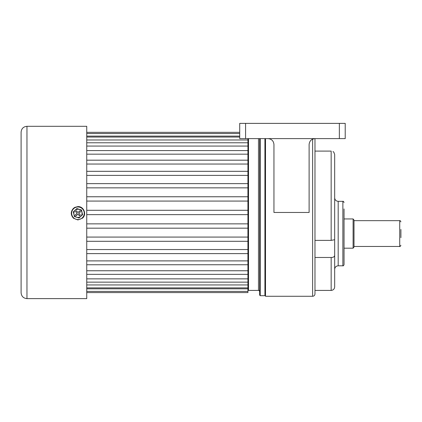 <?xml version="1.0" encoding="UTF-8"?>
<svg xmlns="http://www.w3.org/2000/svg" width="422" height="422" viewBox="0 0 422 422"><rect width="100%" height="100%" fill="white"/><g stroke="black" fill="none" stroke-linecap="round" stroke-linejoin="round"><path stroke-width="0.63" d="M265.507 295.105L264.921 295.695L264.921 138.616M264.921 295.695L260.232 295.695L260.232 138.616M260.232 295.695L259.646 295.105L259.646 138.616M258.475 138.616L258.475 290.42L248.511 290.42L248.511 138.616M86.742 223.86L247.925 223.86L247.925 292.588L86.742 292.588M86.742 237.074L247.925 237.074M86.742 249.544L247.925 249.544M86.742 260.891L247.925 260.891M86.742 270.76L247.925 270.76M86.742 278.863L247.925 278.863M86.742 284.945L247.925 284.945M86.742 288.827L247.925 288.827M247.925 138.616L247.925 139.983L86.742 139.983M86.742 142.784L247.925 142.784L247.925 146.07L86.742 146.07M86.742 150.58L247.925 150.58L247.925 154.167L86.742 154.167M86.742 160.186L247.925 160.186L247.925 164.042L86.742 164.042M86.742 171.316L247.925 171.316L247.925 175.383L86.742 175.383M86.742 183.633L247.925 183.633L247.925 187.853L86.742 187.853M247.925 196.794L247.925 201.072L86.742 201.072M247.925 201.072L247.925 210.293L86.742 210.293L247.925 210.293L247.925 214.634L86.742 214.634L247.925 214.634L247.925 223.86M239.717 136.106L86.742 136.106M247.925 142.784L247.925 139.983M247.925 150.58L247.925 146.07M247.925 160.186L247.925 154.167M247.925 171.316L247.925 164.042M247.925 183.633L247.925 175.383M86.742 196.757L247.925 196.757L247.925 187.853M354.011 247.044L354.011 220.084L353.098 218.944L353.098 248.189L354.011 247.044M400.9 237.67L400.9 229.462M314.976 257.478L331.154 257.478C333.306 257.499 334.477 256.782 334.667 255.326L334.604 255.827M334.414 256.27L333.654 256.961M333.122 257.193L332.504 257.357M344.046 208.948L344.046 264.631C343.645 265.633 343.255 266.024 342.875 265.802L342.875 201.331L338.186 201.331L338.186 265.802C336.049 266.008 334.878 267.184 334.667 269.32L334.667 197.812C334.878 199.949 336.049 201.12 338.186 201.331M265.507 138.616L265.507 296.281L312.633 296.281C314.058 296.138 314.838 295.358 314.976 293.934L314.976 151.102L331.154 151.102C334.836 152.3 334.836 152.3 331.154 151.102L331.154 240.382L314.976 240.382M339.357 138.616L339.357 123.377L345.217 123.377L345.217 138.616L268.086 138.616C271.62 138.986 273.577 140.943 273.947 144.477L273.947 212.466L309.115 212.466L309.115 144.477C309.49 140.943 311.441 138.986 314.976 138.616L314.976 212.466M332.99 151.54L333.776 152.094L334.667 154.441L334.667 239.717L331.154 240.382M331.154 257.478L331.154 290.42C333.29 290.209 334.461 289.038 334.667 286.902L334.667 239.717M334.667 286.902L334.667 253.78M268.086 138.616L239.717 138.616L239.717 123.377L245.583 123.377L245.583 138.616M339.357 123.377L245.583 123.377M26.961 298.623C23.4 298.275 21.448 296.323 21.1 292.762L21.1 132.17C21.448 128.61 23.4 126.653 26.961 126.305L26.961 298.623L86.742 298.623L86.742 126.305L26.961 126.305M82.57 214.714L79.02 217.995L74.404 216.56L73.338 211.849L76.888 208.568L81.504 210.003L82.57 214.714L81.43 210.114L79.172 209.412A4.104 4.104 0 0 1 81.952 212.424A4.104 4.104 180 0 1 80.739 216.344A4.104 4.104 0 0 1 73.95 214.234A4.104 4.104 0 0 1 79.172 209.412L76.91 208.705L73.428 211.923L74.472 216.544L78.998 217.947L82.475 214.735M77.986 212.503L76.393 210.778L75.533 211.575L77.126 213.3L75.401 214.888L76.197 215.747L77.922 214.16L79.51 215.879L80.37 215.083L78.782 213.363L80.502 211.77L79.705 210.91L77.986 212.503M82.475 214.687L81.43 210.066L76.91 208.705M76.888 208.568L73.428 211.923M78.782 213.363L80.491 211.76M75.417 214.877L76.197 215.726L77.922 214.133L79.51 215.858L80.359 215.072M75.543 211.564L77.126 213.3M354.011 246.459L399.729 246.459L399.729 220.669C400.03 220.384 400.42 220.775 400.9 221.845M312.633 139.107L312.633 296.281M82.227 217.9A6.298 6.293 180 0 0 82.575 209.001A6.298 6.293 180 0 0 73.681 208.653A6.298 6.293 180 0 0 73.328 217.546A6.298 6.293 180 0 0 82.227 217.9M258.475 290.42C258.76 290.12 259.15 290.51 259.646 291.591M247.925 289.83L248.511 290.42M86.742 132.339L239.717 132.339M86.742 133.526L239.717 133.526M86.742 137.044L239.717 137.044M86.742 291.407L247.925 291.407M86.742 287.888L247.925 287.888M86.742 282.144L247.925 282.144M86.742 274.353L247.925 274.353M86.742 264.742L247.925 264.742M86.742 253.611L247.925 253.611M86.742 241.3L247.925 241.3M86.742 228.175L247.925 228.175M344.046 248.189L353.098 248.189M344.046 218.944L353.098 218.944M399.729 246.459C399.85 246.859 400.241 246.464 400.9 245.287M399.729 220.669L354.011 220.669M342.875 265.802L338.186 265.802M331.154 290.42L314.976 290.42M342.875 201.331C343.239 201.094 343.635 201.489 344.046 202.502M73.417 208.362L74.784 207.387L77.901 206.59C83.772 206.226 87.016 214.423 82.485 218.179L77.901 219.952L73.491 218.248C70.579 214.972 70.553 211.68 73.417 208.362"/></g></svg>

